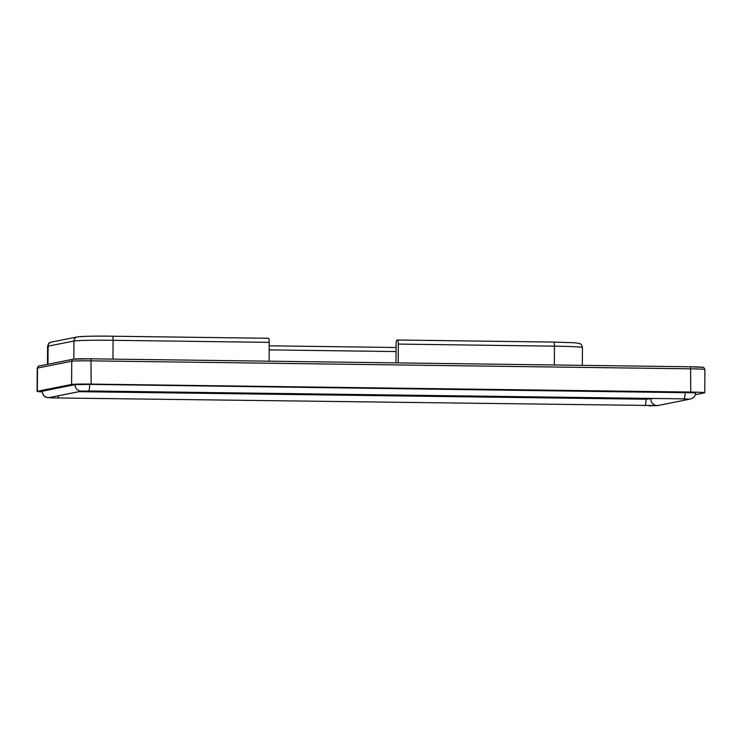 <?xml version="1.0" encoding="UTF-8"?>
<svg xmlns="http://www.w3.org/2000/svg" width="742" height="742" viewBox="0 0 742 742"><rect width="100%" height="100%" fill="white"/><g stroke="black" fill="none" stroke-linecap="round" stroke-linejoin="round"><path stroke-width="1.11" d="M42.081 391.85A16.908 0.612 0.4 0 1 40.17 391.757A16.908 0.612 0.4 0 1 37.1 391.386A16.908 0.612 0.4 0 1 37.35 391.275L71.584 384.458A16.908 0.612 0.4 0 1 78.522 384.106A16.908 0.612 0.4 0 1 91.155 384.096L690.746 392.064A16.908 0.612 0.4 0 1 701.663 392.388A16.908 0.612 0.4 0 1 704.742 392.759A16.908 0.612 0.4 0 1 704.483 392.861L695.319 394.688M637.758 398.241L620.711 398.009M96.46 391.043L83.317 391.043M78.884 391.674L646.004 399.215L654.221 398.454M397.666 340.012L553.755 342.081L397.638 340.003A4.229 0.723 90.8 0 1 397.638 340.003A4.229 0.723 90.8 0 1 398.12 341.144A4.229 0.723 90.8 0 1 398.306 344.084L554.45 346.162A33.817 1.224 0.4 0 1 582.442 347.562C581.218 343.101 580.893 344.566 579.678 343.509L574.753 342.767L553.782 342.081A4.229 0.723 90.8 0 1 553.782 342.081A4.229 0.723 90.8 0 1 554.265 343.221A4.229 0.723 90.8 0 1 554.45 346.162L554.32 364.971M269.096 361.187L269.235 342.368A4.229 0.723 -89.2 0 0 269.04 339.428A4.229 0.723 -89.2 0 0 268.558 338.287A4.229 0.723 -89.2 0 0 268.53 338.296L112.441 336.219M395.996 362.875L396.126 344.52A4.229 0.723 90.8 0 1 396.358 341.496A4.229 0.723 90.8 0 1 396.887 340.151L397.61 340.012M612.577 397.907L543.877 396.989M489.748 396.274L104.594 391.155M531.383 396.831L514.549 397.081L502.241 396.441M53.6 397.907L48.443 397.61L53.6 397.907A6.344 1.094 90.8 0 1 53.563 397.916L47.59 397.629C46.737 396.961 43.871 398.537 42.053 391.266L75.016 384.653L89.689 384.384L695.616 392.824C695.013 397.267 692.778 397.99 692.685 398.129L690.422 399.029A6.344 6.242 -101.3 0 1 689.142 399.15L679.82 398.797L689.142 399.15M514.549 397.081L514.549 396.599M398.176 362.903L398.306 344.084M39.187 366.001A2.115 2.078 78.7 0 0 37.517 368.051A16.908 0.612 0.4 0 0 37.258 368.153C38.241 366.223 38.89 365.5 39.187 366.001L73.412 359.174A2.115 2.078 78.7 0 0 71.742 361.224A16.908 0.612 0.4 0 1 78.68 360.872A16.908 0.612 0.4 0 1 91.312 360.862L690.904 368.83A16.908 0.612 0.4 0 1 701.83 369.154A16.908 0.612 0.4 0 1 704.9 369.525L704.742 392.759M37.35 391.275L37.517 368.051L71.742 361.224L71.584 384.458M702.581 367.485A14.794 0.538 -179.6 0 0 690.579 366.789L690.746 392.064M77.289 336.924L51.43 342.081A4.229 4.164 78.7 0 0 48.1 346.171L73.95 341.014A33.817 1.224 0.4 0 1 113.09 340.3A4.229 0.723 -89.2 0 0 112.895 337.35A4.229 0.723 -89.2 0 0 112.413 336.219C97.397 335.931 85.692 336.172 77.289 336.924A4.229 4.164 78.7 0 0 73.95 341.014L73.82 359.109A14.794 0.538 -179.6 0 1 90.96 358.822L690.57 366.789L90.988 358.822L91.155 384.096M48.443 397.61A6.344 6.242 -101.3 0 1 42.248 391.192M49.176 397.462A6.344 6.242 78.7 0 0 50.456 397.35L81.611 391.136M81.574 391.136A6.344 6.242 -101.3 0 1 80.488 391.219L92.722 390.997A6.344 1.094 -89.2 0 0 92.722 390.997L80.488 391.219M75.016 384.653A6.344 6.242 78.7 0 0 81.221 391.071M649.027 405.818L657.097 405.54L649.027 405.818A6.344 1.094 90.8 0 1 648.99 405.828A6.344 1.094 90.8 0 1 648.944 405.818M644.863 405.763A6.344 1.094 -89.2 0 0 646.004 399.215M57.765 397.962A6.344 1.094 -89.2 0 0 58.59 395.727M656.364 405.688A6.344 6.242 78.7 0 0 657.653 405.568L53.563 397.916A6.344 1.094 90.8 0 1 53.517 397.907M89.689 384.384A6.344 1.094 90.8 0 1 89.346 388.929A6.344 1.094 90.8 0 1 88.558 390.941M92.639 390.997A6.344 1.094 -89.2 0 0 92.685 390.997L679.783 398.797A6.344 1.094 -89.2 0 0 679.82 398.797M685.126 392.295A6.344 1.094 90.8 0 1 684.773 396.84A6.344 1.094 90.8 0 1 683.985 398.853M686.638 399.01A6.344 6.242 78.7 0 0 688.409 399.298M657.097 405.54A6.344 6.242 -101.3 0 1 650.892 399.122M268.558 338.287L112.413 336.219A4.229 0.723 -89.2 0 0 112.385 336.219A29.587 1.067 -179.6 0 0 78.142 336.849M396.107 347.497L269.207 345.818L396.107 347.497M269.179 349.881L396.08 351.569M112.951 359.109L113.09 340.3L269.235 342.368M47.46 364.35L47.59 346.375A33.817 1.224 0.4 0 1 48.1 346.171L47.97 364.248M690.422 399.029L657.653 405.568M47.59 346.375C49.315 341.144 49.343 343.407 51.43 342.081M81.778 391.099L92.685 390.997M679.783 398.797L687.129 399.029M582.322 365.352L582.442 347.562M690.57 366.789L702.999 367.346C703.314 366.863 703.954 367.587 704.9 369.525M73.412 359.174L90.978 358.822M37.258 368.153L37.1 391.386"/></g></svg>

